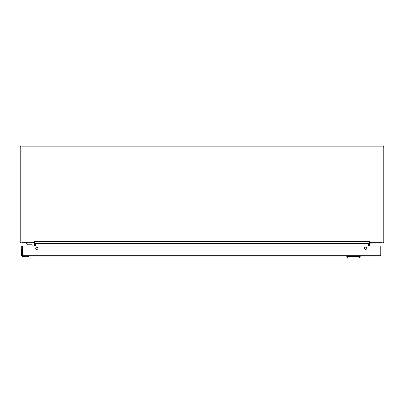<?xml version="1.0" encoding="UTF-8"?>
<svg xmlns="http://www.w3.org/2000/svg" width="404" height="404" viewBox="0 0 404 404"><rect width="100%" height="100%" fill="white"/><g stroke="black" fill="none" stroke-linecap="round" stroke-linejoin="round"><path stroke-width="0.61" d="M34.441 246.026L34.441 243.531A0.51 0.51 0 0 0 33.931 243.021L21.619 243.021A1.419 1.419 0 0 1 20.2 241.607L20.2 147.713A1.646 1.646 0 0 1 21.846 146.061L382.154 146.061A1.646 1.646 0 0 1 383.8 147.713L383.8 241.607A1.419 1.419 0 0 1 382.381 243.021L369.791 243.107A0.51 0.51 0 0 1 370.069 243.021L369.791 243.107A0.51 0.51 0 0 0 369.559 243.531L369.559 246.026M369.559 242.259L369.559 243.021M34.441 243.021L34.441 242.259M369.559 242.754L369.352 242.435M34.441 242.754L34.648 242.435M368.65 246.026L368.65 243.531A1.419 1.419 0 0 1 368.716 243.102M35.284 243.102A1.419 1.419 0 0 1 35.35 243.531L35.35 246.026M34.466 242.259L34.577 241.607L34.769 242.567L34.466 242.259L21.932 242.259A0.97 0.97 0 0 1 20.963 241.289L20.963 147.798A0.97 0.97 0 0 1 21.932 146.829L382.068 146.829A0.97 0.97 0 0 1 383.037 147.798L383.037 241.289A0.97 0.97 0 0 1 382.068 242.259L369.534 242.259L369.423 241.607L369.231 242.567L369.534 242.259M369.231 242.567L369.231 243.021L34.769 243.021L34.769 242.567M35.375 246.026L35.375 243.021M368.625 246.026L368.625 243.107L368.902 243.021M35.375 243.107L35.098 243.021M346.819 256.505L348.253 257.939L358.747 257.939L360.181 256.505L346.819 256.505L346.819 256.03M360.181 256.505L360.181 256.03M23.412 256.575C22.058 256.429 21.311 255.681 21.17 254.333L21.296 255.065L20.988 254.333A2.424 2.424 0 0 0 23.412 256.757L26.916 256.757A3.03 3.03 0 0 0 27.376 256.722L28.472 256.328L27.376 256.722A3.03 3.03 0 0 1 26.916 256.757L23.412 256.757A2.424 2.424 0 0 1 20.988 254.333L20.988 250.823A3.03 3.03 0 0 1 21.023 250.364L21.553 249.182L21.205 250.394L21.533 249.263L21.205 250.394L21.715 250.394M21.715 255.131L21.533 249.263M22.604 256.03L23.412 256.03M26.916 256.575L28.563 256.192M34.355 246.026L34.355 244.041A0.959 0.959 0 0 0 33.401 243.082L26.25 243.082L26.25 243.556L28.381 244.758L31.759 244.758A0.374 0.374 0 0 1 32.113 245.132A0.374 0.374 0 0 0 31.77 244.758A1.091 1.091 0 0 1 31.148 244.95L31.148 244.95A1.091 1.091 0 0 0 31.77 244.758A1.091 1.091 0 0 1 31.148 244.95A1.091 1.091 0 0 0 31.77 244.758M31.739 244.758A0.374 0.374 0 0 1 32.113 245.132L32.113 246.026M31.027 244.95L30.3 244.95M29.452 244.95A1.091 1.091 0 0 1 28.83 244.758A1.091 1.091 0 0 0 29.452 244.95L30.28 244.95L29.452 244.95M365.62 247.147A1.141 1.141 0 0 0 364.479 248.288A1.141 1.141 0 0 0 365.62 249.43A1.141 1.141 0 0 0 366.761 248.288A1.141 1.141 0 0 0 365.62 247.147M36.865 247.147A1.141 1.141 0 0 0 35.724 248.288A1.141 1.141 0 0 0 36.865 249.43A1.141 1.141 0 0 0 38.001 248.288A1.141 1.141 0 0 0 36.865 247.147M380.043 246.026L380.77 246.026L380.77 255.303A0.727 0.727 0 0 1 380.043 256.03L22.442 256.03L22.442 255.303L21.715 255.303L21.715 246.026L22.442 246.026L22.442 255.303L380.043 255.303L380.043 246.026L22.442 246.026M21.715 255.303A0.727 0.727 0 0 0 22.442 256.03A0.727 0.727 0 0 1 21.715 255.303M370.286 243.021L370.286 242.259M33.714 243.021L33.714 242.259M34.769 241.607L369.231 241.607M368.625 243.531L35.375 243.531M366.686 247.879L364.554 247.879M37.925 247.879L35.799 247.879M366.711 247.955L364.529 247.955M37.951 247.955L35.774 247.955M21.17 250.823L20.988 250.823A3.03 3.03 0 0 1 21.023 250.364L21.17 254.333M28.482 256.212L27.351 256.212L27.376 256.722M27.351 256.03L23.412 256.212M380.77 255.303L380.043 255.303L380.043 256.03A0.727 0.727 0 0 0 380.77 255.303M369.635 242.87L369.559 242.612L369.635 242.87M34.365 242.87L34.441 242.612"/></g></svg>

